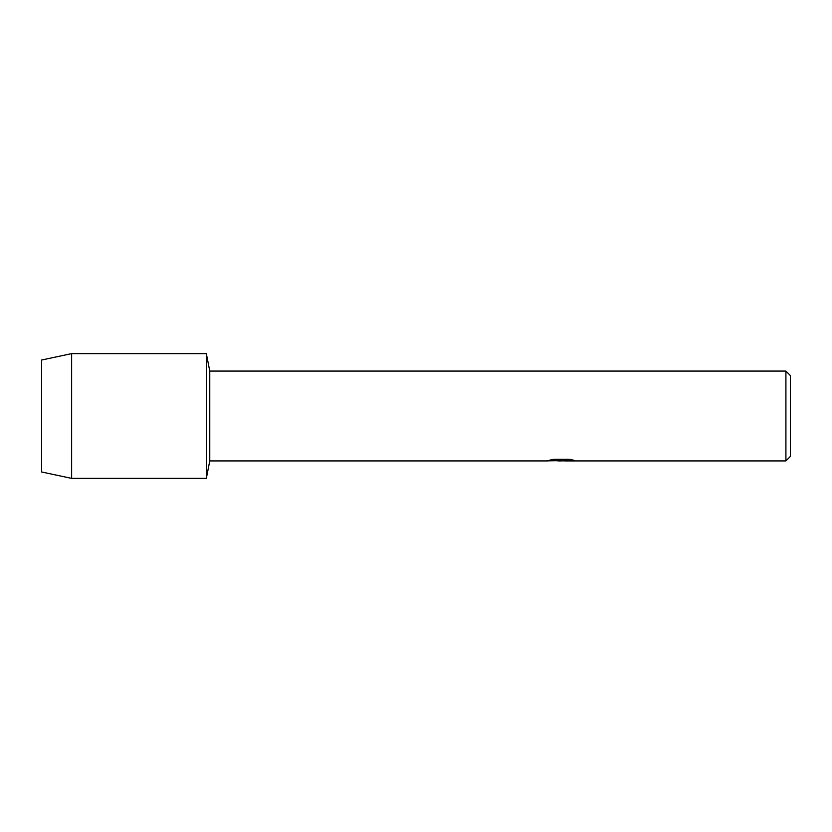 <?xml version="1.0" encoding="UTF-8"?>
<svg xmlns="http://www.w3.org/2000/svg" width="832" height="832" viewBox="0 0 832 832"><rect width="100%" height="100%" fill="white"/><g stroke="black" fill="none" stroke-linecap="round" stroke-linejoin="round"><path stroke-width="1.25" d="M549.682 460.158L562.328 460.242L546.946 460.928L209.768 460.928L206.336 478.379L71.635 478.379L41.6 471.973L41.6 360.027L71.635 353.621L206.336 353.621L209.768 371.072L785.907 371.072L790.4 375.565L790.4 456.435L785.907 460.928L564.99 460.928L573.799 460.242M209.768 460.928L209.768 371.072M206.336 478.379L206.336 353.621L206.336 478.379M561.371 460.855L557.513 460.855M560.706 460.928L558.792 460.928M785.907 460.928L785.907 371.072M562.328 460.242L549.39 460.242L553.602 459.295L569.556 459.295L574.184 460.346L564.834 460.907M547.227 460.855L561.33 460.637M560.695 460.855L564.834 460.855M71.635 478.379L71.635 353.621M41.6 471.973L41.6 360.027"/></g></svg>
